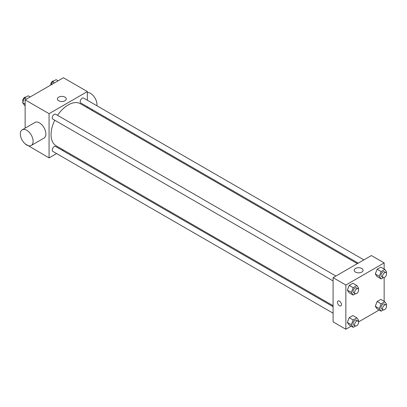 <?xml version="1.0" encoding="UTF-8"?>
<svg xmlns="http://www.w3.org/2000/svg" width="407" height="407" viewBox="0 0 407 407"><rect width="100%" height="100%" fill="white"/><g stroke="black" fill="none" stroke-linecap="round" stroke-linejoin="round"><path stroke-width="0.61" d="M56.588 153.561L49.069 157.901L25.137 143.849M25.137 128.134L25.137 99.863L63.431 77.752L87.363 91.575L87.363 100.254M63.085 149.812L62.23 150.3M54.752 120.218A24.278 14.016 120 0 0 51.048 134.651A24.278 14.016 120 0 0 56.08 145.762L333.089 305.693M357.366 263.639L80.357 103.709A24.278 14.016 120 0 0 57.57 115.334M87.363 106.766L87.363 107.753M49.069 157.901L49.069 113.68L87.363 91.575M363.863 259.89L83.608 98.082A2.818 1.628 120 0 0 81.431 98.84A2.818 1.628 120 0 0 80.199 101.679A2.818 1.628 120 0 0 80.784 102.971L358.221 263.146M333.089 306.68L55.652 146.505A2.818 1.628 120 0 0 53.475 147.258A2.818 1.628 120 0 0 52.244 150.097A2.818 1.628 120 0 0 52.829 151.389L333.089 313.192M333.089 280.916L52.829 119.109A2.818 1.628 -60 0 1 52.829 115.853A2.818 1.628 -60 0 1 55.652 114.225L335.907 276.027M49.069 113.68L25.137 99.863M58.7 100.753A4.436 2.564 180 0 1 57.397 98.942A4.436 2.564 180 0 1 61.833 96.383A4.436 2.564 180 0 1 66.275 98.942A4.436 2.564 180 0 1 63.533 101.307A4.436 2.564 180 0 1 58.7 100.753M22.217 129.818L34.982 122.446A9.025 5.21 60 0 1 41.941 124.868A9.025 5.21 60 0 1 45.879 133.949A9.025 5.21 60 0 1 44.012 138.08L31.247 145.452A9.025 5.21 60 0 1 22.217 140.237A9.025 5.21 60 0 1 22.217 129.818A9.025 5.21 60 0 1 29.177 132.234A9.025 5.21 60 0 1 33.115 141.321A9.025 5.21 60 0 1 31.247 145.452M96.835 105.723A9.025 5.21 -120 0 0 94.231 96.876A9.025 5.21 -120 0 0 87.363 92.562M351.16 326.18L345.853 329.248L333.089 321.876L333.089 277.655L371.382 255.55L384.147 262.917L384.147 269.042M379.11 310.042L358.557 321.912M377.131 276.623L375.29 273.997L377.131 269.251L380.82 267.124L377.131 269.251L375.29 273.997L377.131 276.623L381.125 278.922L379.278 276.302L381.125 271.555L384.808 269.424L386.65 272.049L386.294 272.96M349.181 325.04L347.339 322.42L349.181 317.669L352.864 315.542L349.181 317.669L347.339 322.42L349.181 325.04L353.169 327.345L351.327 324.72L353.169 319.973L356.853 317.847L358.694 320.467L358.343 321.377M384.147 277.589L384.147 301.322M345.853 329.248L345.853 285.027L384.147 262.917M377.131 308.898L375.29 306.278L377.131 301.531L380.82 299.404L377.131 301.531L375.29 306.278L377.131 308.898L381.125 311.202L379.278 308.582L381.125 303.836L384.808 301.704L386.65 304.329L386.294 305.24M349.181 292.76L347.339 290.14L349.181 285.388L352.864 283.262L349.181 285.388L347.339 290.14L349.181 292.76L353.169 295.065L351.327 292.44L353.169 287.693L356.853 285.566L358.694 288.187L358.343 289.097M345.853 285.027L333.089 277.655M355.479 272.1A4.436 2.564 180 0 1 354.182 270.289A4.436 2.564 180 0 1 358.618 267.725A4.436 2.564 180 0 1 363.054 270.289A4.436 2.564 180 0 1 360.312 272.654A4.436 2.564 180 0 1 355.479 272.1M341.463 304.604A2.818 1.628 60 0 1 340.878 305.896A2.818 1.628 60 0 1 338.059 304.263A2.818 1.628 60 0 1 338.059 301.007A2.818 1.628 60 0 1 340.232 301.765A2.818 1.628 60 0 1 341.463 304.604M340.883 305.891A2.818 1.628 60 0 1 338.059 304.263A2.818 1.628 60 0 1 338.059 301.007M355.408 293.768L353.169 295.065M358.018 288.792L356.42 287.871A2.818 1.628 120 0 0 354.248 288.629A2.818 1.628 120 0 0 353.017 291.468A2.818 1.628 120 0 0 353.602 292.755L355.194 293.676A2.818 1.628 120 0 0 358.018 292.048A2.818 1.628 120 0 0 358.018 288.792A2.818 1.628 120 0 0 355.84 289.55A2.818 1.628 120 0 0 354.609 292.389A2.818 1.628 120 0 0 355.194 293.676M351.327 292.44L347.339 290.14M353.169 287.693L349.181 285.388M356.853 285.566L352.864 283.262M383.363 277.63L381.125 278.922M385.973 272.654L384.376 271.734A2.818 1.628 120 0 0 382.204 272.487A2.818 1.628 120 0 0 380.972 275.325A2.818 1.628 120 0 0 381.552 276.618L383.15 277.538A2.818 1.628 120 0 0 385.973 275.91A2.818 1.628 120 0 0 385.973 272.654A2.818 1.628 120 0 0 383.796 273.407A2.818 1.628 120 0 0 382.565 276.246A2.818 1.628 120 0 0 383.15 277.538M379.278 276.302L375.29 273.997M381.125 271.555L377.131 269.251M384.808 269.424L380.82 267.124M355.408 326.048L353.169 327.345M358.018 321.072L356.42 320.151A2.818 1.628 120 0 0 354.248 320.909A2.818 1.628 120 0 0 353.017 323.748A2.818 1.628 120 0 0 353.602 325.035L355.194 325.956A2.818 1.628 120 0 0 358.018 324.328A2.818 1.628 120 0 0 358.018 321.072A2.818 1.628 120 0 0 355.84 321.83A2.818 1.628 120 0 0 354.609 324.669A2.818 1.628 120 0 0 355.194 325.956M351.327 324.72L347.339 322.42M353.169 319.973L349.181 317.669M356.853 317.847L352.864 315.542M383.363 309.91L381.125 311.202M385.973 304.935L384.376 304.014A2.818 1.628 120 0 0 382.204 304.767A2.818 1.628 120 0 0 380.972 307.606A2.818 1.628 120 0 0 381.552 308.898L383.15 309.819A2.818 1.628 120 0 0 385.973 308.191A2.818 1.628 120 0 0 385.973 304.935A2.818 1.628 120 0 0 383.796 305.688A2.818 1.628 120 0 0 382.565 308.526A2.818 1.628 120 0 0 383.15 309.819M379.278 308.582L375.29 306.278M381.125 303.836L377.131 301.531M384.808 301.704L380.82 299.404M25.137 105.678L24.476 105.296L22.634 102.671L24.476 97.924L28.159 95.798L30.169 96.958M25.137 104.121L22.634 102.671M26.486 99.084L24.476 97.924M25.921 97.09A2.818 1.628 120 0 0 23.83 98.077A2.818 1.628 120 0 0 22.726 100.778A2.818 1.628 120 0 0 22.985 101.76M51.267 84.778L52.432 81.787L56.115 79.655L58.125 80.82M54.441 82.947L52.432 81.787M53.872 80.952A2.818 1.628 120 0 0 51.786 81.939A2.818 1.628 120 0 0 50.682 84.636A2.818 1.628 120 0 0 50.727 85.088M91.951 110.404L92.806 109.91"/></g></svg>
